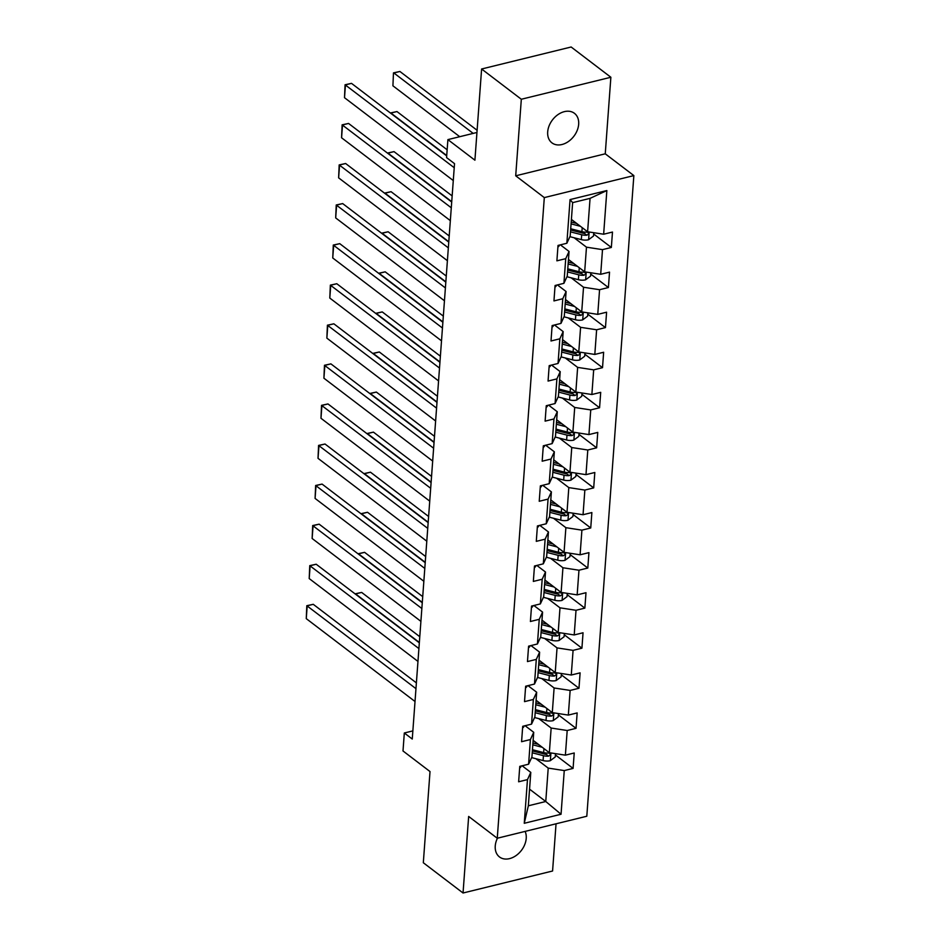 <?xml version="1.0" encoding="UTF-8"?>
<svg xmlns="http://www.w3.org/2000/svg" width="940" height="940" viewBox="0 0 940 940"><rect width="100%" height="100%" fill="white"/><g stroke="black" fill="none" stroke-linecap="round" stroke-linejoin="round"><path stroke-width="1.41" d="M547.691 131.882A18.565 13.466 127.3 0 0 551.921 142.845A18.565 13.466 127.3 0 0 568.383 141.541A18.565 13.466 127.3 0 0 578.664 124.268A18.565 13.466 127.3 0 0 574.422 113.305A18.565 13.466 127.3 0 0 557.972 114.61A18.565 13.466 127.3 0 0 547.691 131.882M497.436 838.198A18.565 13.466 127.3 0 0 495.251 845.988A18.565 13.466 127.3 0 0 499.481 856.951A18.565 13.466 127.3 0 0 515.942 855.659A18.565 13.466 127.3 0 0 526.224 838.386A18.565 13.466 127.3 0 0 525.107 831.395M610.871 77.256L571.144 47L481.609 68.996L521.324 99.252L515.707 175.804L544.307 197.6L633.854 175.592L605.254 153.808L610.871 77.256L521.324 99.252M544.307 197.6L497.26 838.245L586.807 816.237L633.854 175.592M497.26 838.245L468.661 816.449L463.044 893L552.579 871.004L556.045 823.793M463.044 893L423.317 862.744L430.015 771.552L403.002 750.966L404.318 732.989L412.261 739.04L454.525 163.642L446.571 157.591L447.898 139.613L474.912 160.188L481.609 68.996M571.403 219.42L587.606 231.757L590.062 198.363L572.636 202.641L570.181 236.034L566.855 243.26L558.019 245.434L556.891 260.838L565.727 258.676L563.918 283.328L555.082 285.502L553.954 300.918L562.778 298.744L560.969 323.407L552.133 325.569L551.005 340.985L559.841 338.811L558.031 363.474L549.195 365.648L548.067 381.064L556.891 378.89L555.082 403.554L546.258 405.716L545.118 421.132L553.954 418.958L552.144 443.621L543.308 445.795L542.18 461.199L551.016 459.037L549.195 483.689L540.371 485.863L539.231 501.279L548.067 499.105L546.258 523.768L537.422 525.942L536.293 541.346L545.13 539.184L543.32 563.836L534.484 566.009L533.344 581.425L542.18 579.252L540.371 603.915L531.535 606.077L530.407 621.493L539.243 619.319L537.433 643.982L528.597 646.156L527.469 661.572L536.293 659.398L534.484 684.062L525.648 686.224L524.52 701.639L533.356 699.466L531.547 724.129L522.711 726.303L521.582 741.707L530.407 739.545L528.597 764.197L519.773 766.37L518.633 781.786L527.469 779.613L524.262 823.287L561.051 814.252L545.764 801.503L548.22 768.109L535.859 758.698M566.855 243.26L570.063 199.586L606.852 190.55L603.644 234.225L612.481 232.051L611.341 247.467L593.657 233.989M561.051 814.252L564.259 770.577L573.083 768.403L574.222 752.999L565.387 755.161L567.196 730.509L576.032 728.336L577.16 712.92L568.324 715.093L570.145 690.43L578.97 688.268L580.109 672.852L571.273 675.026L573.083 650.363L581.919 648.189L583.047 632.773L574.211 634.947L576.02 610.283L584.856 608.121L585.996 592.705L577.16 594.879L578.97 570.216L587.806 568.042L588.934 552.638L580.097 554.8L581.907 530.148L590.743 527.975L591.871 512.559L583.047 514.732L584.856 490.069L593.692 487.895L594.82 472.491L585.984 474.653L587.794 450.002L596.63 447.828L597.758 432.412L588.934 434.586L590.743 409.922L599.567 407.76L600.707 392.344L591.871 394.518L593.681 369.855L602.516 367.681L603.644 352.265L594.809 354.439L596.63 329.776L605.454 327.613L606.594 312.197L597.758 314.371L599.567 289.708L608.403 287.534L609.531 272.13L600.695 274.292L602.505 249.641L611.341 247.467M563.918 283.328L567.243 276.113L569.053 251.45L560.381 244.846M574.117 237.761L586.478 247.173L584.668 271.836L568.465 259.487M569.053 251.45L565.727 258.676M602.505 249.641L586.478 247.173M600.695 274.292L584.668 271.836M560.969 323.407L564.294 316.181L566.103 291.529L557.444 284.926M571.179 277.829L583.529 287.24L581.719 311.904L565.516 299.555M566.103 291.529L562.778 298.744M599.567 289.708L583.529 287.24M597.758 314.371L581.719 311.904M558.031 363.474L561.356 356.26L563.166 331.597L554.494 324.993M568.23 317.908L580.591 327.32L578.782 351.971L562.578 339.634M563.166 331.597L559.841 338.811M596.63 329.776L580.591 327.32M594.809 354.439L578.782 351.971M555.082 403.554L558.407 396.328L560.216 371.664L551.557 365.072M565.293 357.976L577.642 367.387L575.832 392.051L559.629 379.701M560.216 371.664L556.891 378.89M593.681 369.855L577.642 367.387M591.871 394.518L575.832 392.051M552.144 443.621L555.47 436.407L557.279 411.744L548.607 405.14M562.343 398.055L574.704 407.466L572.895 432.118L556.692 419.781M557.279 411.744L553.954 418.958M590.743 409.922L574.704 407.466M588.934 434.586L572.895 432.118M549.195 483.689L552.52 476.474L554.341 451.811L545.67 445.207M559.406 438.122L571.755 447.534L569.946 472.197L553.742 459.848M554.341 451.811L551.016 459.037M587.794 450.002L571.755 447.534M585.984 474.653L569.946 472.197M546.258 523.768L549.583 516.542L551.392 491.89L542.721 485.287M556.457 478.19L568.817 487.602L567.008 512.265L550.805 499.927M551.392 491.89L548.067 499.105M584.856 490.069L568.817 487.602M583.047 514.732L567.008 512.265M543.32 563.836L546.645 556.621L548.455 531.958L539.783 525.354M553.519 518.269L565.88 527.681L564.059 552.344L547.856 539.995M548.455 531.958L545.13 539.184M581.907 530.148L565.88 527.681M580.097 554.8L564.059 552.344M540.371 603.915L543.696 596.688L545.505 572.037L536.846 565.434M550.582 558.337L562.931 567.748L561.121 592.412L544.918 580.062M545.505 572.037L542.18 579.252M578.97 570.216L562.931 567.748M577.16 594.879L561.121 592.412M537.433 643.982L540.759 636.768L542.568 612.105L533.897 605.501M547.632 598.416L559.993 607.827L558.184 632.479L541.981 620.141M542.568 612.105L539.243 619.319M576.02 610.283L559.993 607.827M574.211 634.947L558.184 632.479M534.484 684.062L537.809 676.835L539.619 652.172L530.959 645.568M544.695 638.483L557.044 647.895L555.235 672.558L539.031 660.209M539.619 652.172L536.293 659.398M573.083 650.363L557.044 647.895M571.273 675.026L555.235 672.558M531.547 724.129L534.872 716.914L536.681 692.251L528.01 685.648M541.745 678.551L554.106 687.974L552.297 712.626L536.094 700.288M536.681 692.251L533.356 699.466M570.145 690.43L554.106 687.974M568.324 715.093L552.297 712.626M528.597 764.197L531.923 756.982L533.732 732.319L525.072 725.715M538.808 718.63L551.157 728.042L549.348 752.705L533.144 740.356M533.732 732.319L530.407 739.545M567.196 730.509L551.157 728.042M565.387 755.161L549.348 752.705M524.262 823.287L528.339 805.792L530.795 772.398L522.123 765.795M529.561 789.165L545.764 801.503L528.339 805.792M530.795 772.398L527.469 779.613M564.259 770.577L548.22 768.109M476.944 132.47L447.898 139.613M412.86 730.897L404.318 732.989M606.852 190.55L590.062 198.363M572.636 202.641L570.063 199.586M603.644 234.225L587.606 231.757M573.083 768.403L555.399 754.938M576.032 728.336L558.348 714.858M578.97 688.268L561.286 674.791M581.919 648.189L564.223 634.712M584.856 608.121L567.173 594.644M587.806 568.042L570.11 554.577M590.743 527.975L573.059 514.497M593.692 487.895L575.997 474.43M596.63 447.828L578.946 434.351M599.567 407.76L581.884 394.283M602.516 367.681L584.833 354.204M605.454 327.613L587.77 314.136M608.403 287.534L590.708 274.069M515.707 175.804L605.254 153.808M519.655 767.968A7.685 3.537 4.2 0 0 521.124 766.077A7.685 3.537 4.2 0 0 521.136 766.041L521.124 766.077M415.022 701.499L306.264 618.638L307.204 605.795L313.255 604.314L306.804 605.701L415.962 688.656M416.385 682.875L313.255 604.314M306.264 618.638L306.804 605.701M538.432 744.374L532.957 742.964M419.781 636.697L361.653 592.423L355.602 593.904L419.358 642.478M542.192 747.253L532.816 744.832M555.493 753.645L555.246 756.97L550.217 760.73A7.685 3.537 -175.8 0 1 543.085 760.566L531.64 757.605M532.228 752.787L543.438 755.69A7.685 3.537 4.2 0 0 548.572 756.136C550.769 754.855 550.84 753.833 548.796 753.058A7.685 3.537 -175.8 0 1 543.661 752.599L532.463 749.709M548.572 756.136L546.281 754.397A3.913 1.798 -175.8 0 1 544.942 754.174L532.369 750.931M549.888 753.328L548.796 753.058M355.214 593.81L361.653 592.423M522.593 727.889A7.685 3.537 4.2 0 0 524.073 726.009A7.685 3.537 4.2 0 0 524.073 725.962L524.073 726.009M417.971 661.419L309.201 578.57L310.141 565.727L316.193 564.235L309.754 565.633L418.911 648.577M419.334 642.807L316.193 564.235M309.201 578.57L309.754 565.633M525.53 687.822A7.685 3.537 4.2 0 0 527.011 685.93A7.685 3.537 4.2 0 0 527.023 685.894L527.011 685.93M420.909 621.352L312.139 538.491L313.09 525.648L319.142 524.168L312.691 525.554L421.849 608.509M422.272 602.74L319.142 524.168M312.139 538.491L312.691 525.554M541.37 704.307L535.894 702.897M422.73 596.63L364.591 552.344L358.551 553.836L422.295 602.399M545.141 707.174L535.765 704.753M558.442 713.577L558.196 716.891L553.167 720.651A7.685 3.537 -175.8 0 1 546.023 720.486L534.578 717.537M535.177 712.72L546.387 715.61A7.685 3.537 4.2 0 0 551.51 716.068C553.707 714.788 553.789 713.754 551.733 712.99A7.685 3.537 -175.8 0 1 546.61 712.532L535.401 709.641M551.51 716.068L549.23 714.33A3.913 1.798 -175.8 0 1 547.879 714.106L535.318 710.852M552.826 713.26L551.733 712.99M358.152 553.742L364.591 552.344M544.307 664.239L538.843 662.817M425.667 556.551L367.54 512.277L361.489 513.757L425.244 562.332M548.079 667.106L538.702 664.686M561.38 673.498L561.133 676.823L556.104 680.584A7.685 3.537 -175.8 0 1 548.96 680.419L537.527 677.47M538.115 672.641L549.324 675.543A7.685 3.537 4.2 0 0 554.459 676.001C556.656 674.709 556.727 673.686 554.682 672.911A7.685 3.537 -175.8 0 1 549.548 672.452L538.35 669.562M554.459 676.001L552.168 674.25A3.913 1.798 -175.8 0 1 550.817 674.027L538.256 670.784M555.775 673.181L554.682 672.911M361.101 513.663L367.54 512.277M528.48 647.754A7.685 3.537 4.2 0 0 529.96 645.862A7.685 3.537 4.2 0 0 529.96 645.815L529.96 645.815M423.846 581.273L315.088 498.423L316.028 485.581L322.079 484.088L315.64 485.487L424.798 568.43M425.221 562.661L322.079 484.088M315.088 498.423L315.64 485.487M531.417 607.675A7.685 3.537 4.2 0 0 532.898 605.783A7.685 3.537 4.2 0 0 532.898 605.748L532.898 605.748M426.795 541.205L318.026 458.344L318.977 445.501L325.029 444.021L318.578 445.407L427.735 528.362M428.158 522.593L325.029 444.021M318.026 458.344L318.578 445.407M534.366 567.607A7.685 3.537 4.2 0 0 535.847 565.716A7.685 3.537 4.2 0 0 535.847 565.668L535.847 565.716M429.733 501.138L320.975 418.277L321.915 405.434L327.966 403.941L321.527 405.34L430.685 488.295M431.108 482.514L327.966 403.941M320.975 418.277L321.527 405.34M547.256 624.16L541.781 622.75M428.605 516.483L370.478 472.197L364.426 473.69L428.182 522.252M551.016 627.027L541.652 624.607M564.329 633.431L564.082 636.756L559.053 640.504A7.685 3.537 -175.8 0 1 551.909 640.352L540.465 637.391M541.064 632.573L552.262 635.464A7.685 3.537 4.2 0 0 557.397 635.922C559.594 634.641 559.676 633.607 557.62 632.843A7.685 3.537 -175.8 0 1 552.497 632.385L541.287 629.495M557.397 635.922L555.105 634.183A3.913 1.798 -175.8 0 1 553.766 633.959L541.193 630.716M558.712 633.114L557.62 632.843M364.038 473.596L370.478 472.197M550.194 584.093L544.73 582.683M431.554 476.416L373.427 432.13L367.376 433.61L431.131 482.185M553.966 586.96L544.589 584.539M567.266 593.351L567.02 596.677L561.991 600.437A7.685 3.537 -175.8 0 1 554.847 600.272L543.402 597.323M544.002 592.505L555.211 595.396A7.685 3.537 4.2 0 0 560.346 595.854C562.543 594.562 562.614 593.539 560.569 592.764A7.685 3.537 -175.8 0 1 555.434 592.317L544.236 589.415M560.346 595.854L558.054 594.115A3.913 1.798 -175.8 0 1 556.703 593.88L544.143 590.637M561.662 593.034L560.569 592.764M366.988 433.528L373.427 432.13M553.143 544.013L547.668 542.603M434.491 436.336L376.364 392.062L370.313 393.543L434.069 442.106M556.903 546.892L547.527 544.46M570.204 553.284L569.969 556.609L564.94 560.357A7.685 3.537 -175.8 0 1 557.796 560.205L546.351 557.244M546.951 552.426L558.149 555.317A7.685 3.537 4.2 0 0 563.283 555.775C565.481 554.494 565.563 553.46 563.506 552.697A7.685 3.537 -175.8 0 1 558.384 552.238L547.174 549.348M563.283 555.775L560.992 554.036A3.913 1.798 -175.8 0 1 559.653 553.813L547.08 550.57M564.599 552.967L563.506 552.697M369.925 393.449L376.364 392.062M537.304 527.528A7.685 3.537 4.2 0 0 538.785 525.648A7.685 3.537 4.2 0 0 538.785 525.601L538.785 525.648M432.682 461.058L323.912 378.209L324.864 365.366L330.904 363.874L324.464 365.272L433.622 448.216M434.045 442.446L330.904 363.874M323.912 378.209L324.464 365.272M556.081 503.946L550.617 502.536M437.441 396.269L379.314 351.983L373.262 353.475L437.018 402.038M559.852 506.813L550.476 504.392M573.153 513.205L572.907 516.53L567.878 520.29A7.685 3.537 -175.8 0 1 560.734 520.126L549.289 517.176M549.888 512.359L561.098 515.249A7.685 3.537 4.2 0 0 566.221 515.707C568.43 514.415 568.5 513.393 566.456 512.629A7.685 3.537 -175.8 0 1 561.321 512.171L550.111 509.269M566.221 515.707L563.941 513.969A3.913 1.798 -175.8 0 1 562.59 513.745L550.029 510.49M567.537 512.899L566.456 512.629M372.863 353.381L379.314 351.983M540.253 487.461A7.685 3.537 4.2 0 0 541.734 485.569A7.685 3.537 4.2 0 0 541.734 485.534L541.734 485.569M435.62 420.991L326.862 338.13L327.802 325.287L333.853 323.806L327.414 325.193L436.571 408.148M436.994 402.367L333.853 323.806M326.862 338.13L327.414 325.193M559.03 463.878L553.554 462.457M440.378 356.19L382.251 311.916L376.2 313.396L439.955 361.971M562.79 466.745L553.413 464.325M576.091 473.137L575.856 476.463L570.815 480.223A7.685 3.537 -175.8 0 1 563.683 480.058L552.238 477.097M552.837 472.28L564.035 475.182A7.685 3.537 4.2 0 0 569.17 475.628C571.367 474.348 571.449 473.325 569.393 472.55A7.685 3.537 -175.8 0 1 564.259 472.091L553.061 469.201M569.17 475.628L566.879 473.889A3.913 1.798 -175.8 0 1 565.539 473.666L552.967 470.423M570.486 472.82L569.393 472.55M375.812 313.302L382.251 311.916M543.191 447.393A7.685 3.537 4.2 0 0 544.671 445.501A7.685 3.537 4.2 0 0 544.671 445.454L544.671 445.501M438.569 380.912L329.799 298.062L330.739 285.22L336.79 283.727L330.351 285.125L439.509 368.069M439.932 362.299L336.79 283.727M329.799 298.062L330.351 285.125M561.967 423.799L556.492 422.389M443.328 316.122L385.2 271.836L379.149 273.329L442.905 321.891M565.739 426.666L556.363 424.245M579.04 433.07L578.793 436.383L573.764 440.143A7.685 3.537 -175.8 0 1 566.62 439.99L555.176 437.03M555.775 432.212L566.985 435.103A7.685 3.537 4.2 0 0 572.107 435.561C574.317 434.28 574.387 433.246 572.343 432.482A7.685 3.537 -175.8 0 1 567.208 432.024L555.998 429.134M572.107 435.561L569.828 433.822A3.913 1.798 -175.8 0 1 568.477 433.599L555.916 430.356M573.423 432.753L572.343 432.482M378.75 273.235L385.2 271.836M546.14 407.314A7.685 3.537 4.2 0 0 547.609 405.422A7.685 3.537 4.2 0 0 547.62 405.387L547.609 405.422M441.506 340.844L332.748 257.983L333.688 245.14L339.74 243.66L333.289 245.046L442.446 328.001M442.869 322.232L339.74 243.66M332.748 257.983L333.289 245.046M564.917 383.731L559.441 382.31M446.265 276.055L388.138 231.769L382.087 233.249L445.842 281.824M568.677 386.599L559.3 384.178M581.978 392.99L581.731 396.316L576.702 400.076A7.685 3.537 -175.8 0 1 569.57 399.911L558.125 396.962M558.712 392.133L569.922 395.035A7.685 3.537 4.2 0 0 575.057 395.493C577.254 394.201 577.324 393.179 575.28 392.403A7.685 3.537 -175.8 0 1 570.145 391.945L558.947 389.054M575.057 395.493L572.765 393.743A3.913 1.798 -175.8 0 1 571.426 393.519L558.854 390.276M576.373 392.673L575.28 392.403M381.699 233.155L388.138 231.769M549.077 367.246A7.685 3.537 4.2 0 0 550.558 365.355A7.685 3.537 4.2 0 0 550.558 365.308L550.558 365.355M444.456 300.776L335.686 217.916L336.626 205.073L342.677 203.581L336.238 204.979L445.396 287.922M445.819 282.153L342.677 203.581M335.686 217.916L336.238 204.979M567.854 343.652L562.379 342.242M449.214 235.975L391.075 191.689L385.036 193.182L448.78 241.745M571.626 346.519L562.249 344.099M584.927 352.923L584.68 356.248L579.651 359.997A7.685 3.537 -175.8 0 1 572.507 359.844L561.062 356.883M561.662 352.065L572.871 354.956A7.685 3.537 4.2 0 0 577.994 355.414C580.192 354.133 580.274 353.099 578.218 352.336A7.685 3.537 -175.8 0 1 573.095 351.877L561.885 348.987M577.994 355.414L575.715 353.675A3.913 1.798 -175.8 0 1 574.364 353.452L561.803 350.209M579.31 352.606L578.218 352.336M384.636 193.088L391.075 191.689M552.027 327.167A7.685 3.537 4.2 0 0 553.495 325.275A7.685 3.537 4.2 0 0 553.507 325.24L553.495 325.275M447.393 260.697L338.623 177.848L339.575 164.993L345.626 163.513L339.176 164.911L448.333 247.855M448.756 242.085L345.626 163.513M338.623 177.848L339.176 164.911M570.792 303.585L565.328 302.175M452.152 195.908L394.024 151.622L387.973 153.114L451.729 201.677M574.563 306.452L565.187 304.031M587.864 312.844L587.618 316.169L582.589 319.929A7.685 3.537 -175.8 0 1 575.445 319.764L564.012 316.815M564.599 311.998L575.809 314.888A7.685 3.537 4.2 0 0 580.944 315.346C583.141 314.054 583.211 313.032 581.167 312.256A7.685 3.537 -175.8 0 1 576.032 311.81L564.834 308.907M580.944 315.346L578.652 313.607A3.913 1.798 -175.8 0 1 577.301 313.373L564.74 310.13M582.26 312.527L581.167 312.256M387.586 153.02L394.024 151.622M554.964 287.1A7.685 3.537 4.2 0 0 556.445 285.208A7.685 3.537 4.2 0 0 556.445 285.173L556.445 285.208M450.331 220.63L341.572 137.769L342.512 124.926L348.564 123.446L342.125 124.832L451.282 207.787M451.705 202.006L348.564 123.446M341.572 137.769L342.125 124.832M573.741 263.505L568.265 262.096M447.146 149.777L396.962 111.555L390.911 113.035L446.723 155.547M577.501 266.384L568.136 263.964M590.813 272.776L590.567 276.101L585.538 279.862A7.685 3.537 -175.8 0 1 578.394 279.697L566.949 276.736M567.548 271.918L578.746 274.821A7.685 3.537 4.2 0 0 583.881 275.267C586.078 273.987 586.161 272.953 584.104 272.189A7.685 3.537 -175.8 0 1 578.981 271.731L567.772 268.84M583.881 275.267L581.59 273.528A3.913 1.798 -175.8 0 1 580.25 273.305L567.678 270.062M585.197 272.459L584.104 272.189M390.523 112.941L396.962 111.555M557.902 247.02A7.685 3.537 4.2 0 0 559.382 245.14A7.685 3.537 4.2 0 0 559.382 245.093L559.382 245.14M453.28 180.55L344.51 97.701L345.462 84.859L351.513 83.366L345.062 84.764L454.22 167.708M446.7 155.887L351.513 83.366M344.51 97.701L345.062 84.764M576.678 223.438L571.215 222.028M477.109 130.284L399.911 71.475L393.86 72.968L473.184 133.398M580.45 226.305L571.073 223.885M593.751 232.709L593.504 236.022L588.475 239.782A7.685 3.537 -175.8 0 1 581.331 239.618L569.887 236.668M459.731 136.7L392.92 85.81L393.472 72.874L399.911 71.475M570.486 231.851L581.696 234.742A7.685 3.537 4.2 0 0 586.83 235.2C589.028 233.919 589.098 232.885 587.053 232.121A7.685 3.537 -175.8 0 1 581.919 231.663L570.721 228.761M586.83 235.2L584.539 233.461A3.913 1.798 -175.8 0 1 583.188 233.238L570.627 229.983M588.146 232.392L587.053 232.121M393.472 72.874L392.92 85.81M550.346 760.636L550.911 752.94M543.661 752.599L543.955 748.593M543.085 760.566L543.438 755.69M553.296 720.557L553.86 712.873M546.61 712.532L546.904 708.525M546.023 720.486L546.387 715.61M556.233 680.49L556.797 672.793M549.548 672.452L549.841 668.446M548.96 680.419L549.324 675.543M559.171 640.41L559.746 632.726M552.497 632.385L552.79 628.378M551.909 640.352L552.262 635.464M562.12 600.343L562.684 592.647M555.434 592.317L555.728 588.299M554.847 600.272L555.211 595.396M565.058 560.264L565.621 552.579M558.384 552.238L558.677 548.231M557.796 560.205L558.149 555.317M568.007 520.196L568.571 512.512M561.321 512.171L561.615 508.164M560.734 520.126L561.098 515.249M570.944 480.129L571.508 472.432M564.259 472.091L564.564 468.085M563.683 480.058L564.035 475.182M573.894 440.049L574.457 432.365M567.208 432.024L567.502 428.017M566.62 439.99L566.985 435.103M576.831 399.982L577.395 392.286M570.145 391.945L570.439 387.938M569.57 399.911L569.922 395.035M579.78 359.903L580.344 352.218M573.095 351.877L573.388 347.87M572.507 359.844L572.871 354.956M582.718 319.835L583.282 312.139M576.032 311.81L576.326 307.791M575.445 319.764L575.809 314.888M585.655 279.767L586.231 272.071M578.981 271.731L579.275 267.724M578.394 279.697L578.746 274.821M588.605 239.688L589.168 232.004M581.919 231.663L582.212 227.656M581.331 239.618L581.696 234.742"/></g></svg>

